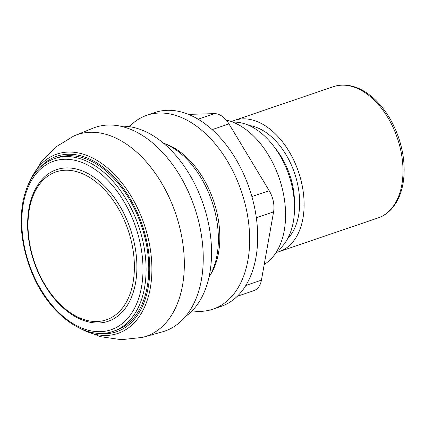 <?xml version="1.0" encoding="UTF-8"?>
<svg xmlns="http://www.w3.org/2000/svg" width="425" height="425" viewBox="0 0 425 425"><rect width="100%" height="100%" fill="white"/><g stroke="black" fill="none" stroke-linecap="round" stroke-linejoin="round"><path stroke-width="0.64" d="M237.299 296.289L253.959 290.61A21.893 13.866 -108.8 0 0 261.428 280.139L273.588 211.878A21.893 13.866 -108.8 0 0 269.184 190.682L228.958 123.893A21.893 13.866 -108.8 0 0 214.428 113.645L188.44 114.373M129.343 126.677A102.43 64.876 71.2 0 1 146.901 115.26L154.918 112.524A102.43 64.876 71.2 0 1 203.426 122.66A102.43 64.876 71.2 0 1 254.586 207.602A102.43 64.876 71.2 0 1 239.121 294.419A102.43 64.876 71.2 0 1 221.011 306.43L212.994 309.161A102.43 64.876 71.2 0 1 192.116 310.84M146.901 115.26A102.43 64.876 71.2 0 1 241.352 191.277A102.43 64.876 71.2 0 1 212.994 309.161M113.422 331.261L116.099 330.347A91.221 57.779 -108.8 0 0 147.225 286.716A91.221 57.779 -108.8 0 0 124.27 191.298A91.221 57.779 -108.8 0 0 57.237 157.664L54.559 158.573C38.192 164.735 27.668 179.015 23.003 201.402C19.136 222.737 21.569 245.156 30.297 268.669C46.293 312.46 84.793 342.04 113.422 331.261A91.221 57.779 -108.8 0 0 144.548 287.629A91.221 57.779 -108.8 0 0 121.593 192.212A91.221 57.779 -108.8 0 0 54.559 158.573M135.554 282.96A80.086 50.724 -108.8 0 0 108.789 190.687A80.086 50.724 -108.8 0 0 43.908 177.501C32.252 189.433 26.855 206.747 27.705 229.436C29.128 252.365 36.332 273.275 49.311 292.166C53.662 298.318 58.406 303.663 63.543 308.205C73.201 316.678 83.162 321.534 93.426 322.782A80.086 50.724 -108.8 0 0 135.554 282.96M133.073 282.45A78.131 49.486 -108.8 0 0 93.001 179.642A78.131 49.486 -108.8 0 0 29.336 209.286A78.131 49.486 -108.8 0 0 69.408 312.088A78.131 49.486 -108.8 0 0 133.073 282.45M276.085 252.477A69.328 43.913 -108.8 0 0 279.283 251.595A69.328 43.913 -108.8 0 0 302.94 218.434A69.328 43.913 -108.8 0 0 285.494 145.918A69.328 43.913 -108.8 0 0 234.552 120.355A69.328 43.913 -108.8 0 0 231.482 121.608M276.856 251.233A69.355 43.929 -108.8 0 0 293.34 221.728A69.355 43.929 -108.8 0 0 279.193 154.264A69.355 43.929 -108.8 0 0 232.847 122.124M264.223 264.462A77.44 49.05 -108.8 0 0 284.272 230.43A77.44 49.05 -108.8 0 0 226.238 120.089M208.999 277.142A79.889 50.602 -108.8 0 0 209.297 276.659L211.023 273.785A77.44 49.05 -108.8 0 0 218.524 252.843A77.44 49.05 -108.8 0 0 166.951 144.473L163.827 143.257A79.889 50.602 -108.8 0 0 163.29 143.05M209.297 276.659A79.889 50.602 -108.8 0 0 217.032 255.053A79.889 50.602 -108.8 0 0 163.827 143.257M185.544 316.46A102.181 64.717 -108.8 0 0 209.828 272.988A102.181 64.717 -108.8 0 0 188.992 173.597A102.181 64.717 -108.8 0 0 120.705 126.246M80.888 328.817L100.358 336.653L121.295 339.681L142.359 337.408A106.558 67.49 -108.8 0 0 143.841 337.02L162.345 331.872A107.652 68.186 -108.8 0 0 201.429 279.655A107.652 68.186 -108.8 0 0 173.278 165.548A107.652 68.186 -108.8 0 0 92.926 128.212L75.129 135.432A106.558 67.49 -108.8 0 0 73.716 136.037L55.648 147.098L40.922 162.286L30.292 180.375M143.841 337.02A106.558 67.49 -108.8 0 0 182.527 285.334A106.558 67.49 -108.8 0 0 127.877 145.122A106.558 67.49 -108.8 0 0 75.129 135.432M198.114 119.202L214.428 113.645M212.133 129.63L228.958 123.893M245.852 285.446L261.428 280.139M256.344 217.754L273.588 211.878M251.876 196.578L269.184 190.682M96.762 333.126A92.703 58.719 -108.8 0 0 148.208 287.412A92.703 58.719 -108.8 0 0 116.025 179.238A92.703 58.719 -108.8 0 0 40.226 167.275M141.493 287.151A89.032 56.392 -108.8 0 0 64.478 159.269A89.032 56.392 -108.8 0 0 41.193 289.972A89.032 56.392 -108.8 0 0 141.493 287.151M401.827 184.732A69.328 43.913 -108.8 0 0 384.381 112.211A69.328 43.913 -108.8 0 0 333.434 86.647C346.635 82.673 359.879 86.402 373.166 97.84C384.428 107.971 392.928 121.274 398.655 137.742C403.994 153.781 405.445 169.086 402.996 183.658C401.131 194.028 397.317 202.449 391.542 208.93C387.712 213.148 383.254 216.134 378.17 217.887A69.328 43.913 -108.8 0 0 401.827 184.732M287.624 238.728A62.788 39.769 -108.8 0 0 298.6 215.374A62.788 39.769 -108.8 0 0 249.013 125.449M294.472 205.1A59.139 37.458 -108.8 0 0 274.97 147.895M80.936 328.838A94.701 59.983 -108.8 0 0 150.301 288.086A94.701 59.983 -108.8 0 0 101.729 163.476A94.701 59.983 -108.8 0 0 30.318 180.333M333.434 86.647L234.552 120.355M378.17 217.887L279.283 251.595"/></g></svg>
